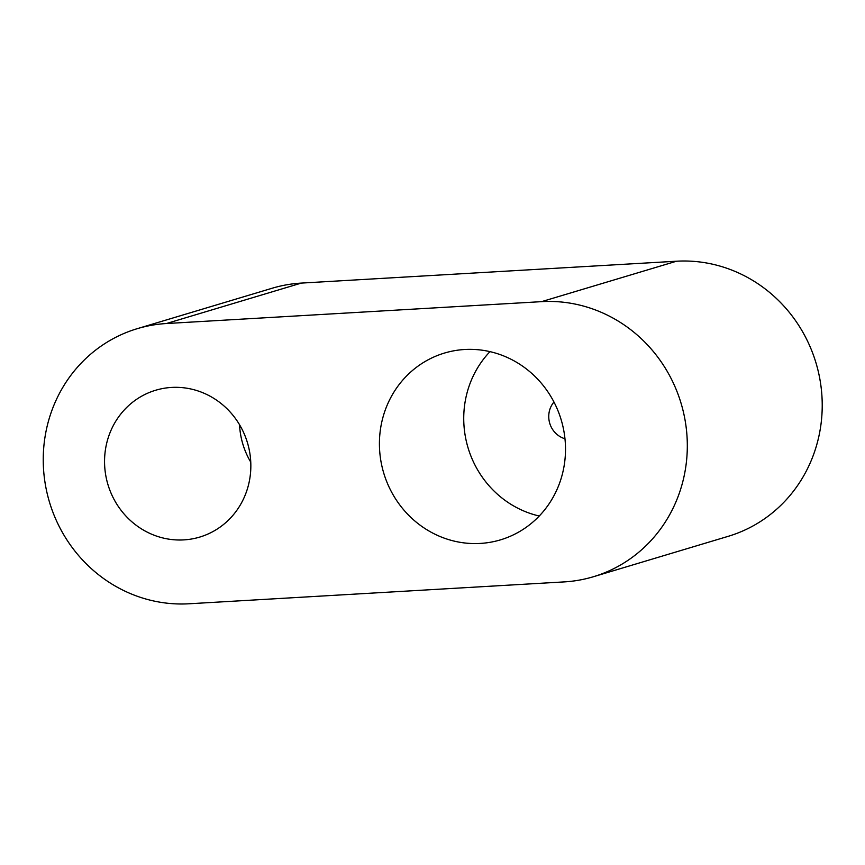 <?xml version="1.0" encoding="UTF-8"?>
<svg xmlns="http://www.w3.org/2000/svg" width="865" height="865" viewBox="0 0 865 865"><rect width="100%" height="100%" fill="white"/><g stroke="black" fill="none" stroke-linecap="round" stroke-linejoin="round"><path stroke-width="1.3" d="M564.975 438.76A22.544 21.42 73.3 0 1 548.821 418.401A22.544 21.42 73.3 0 1 553.957 402.02M104.806 467.911A76.661 72.822 -106.7 0 0 199.707 537.089A76.661 72.822 -106.7 0 0 250.59 459.401A76.661 72.822 -106.7 0 0 155.689 390.234A76.661 72.822 -106.7 0 0 104.806 467.911M239.551 424.737A76.661 72.822 -106.7 0 0 239.724 427.472A76.661 72.822 -106.7 0 0 250.763 462.148M379.746 451.876A97.507 92.631 -106.7 0 0 500.457 539.868A97.507 92.631 -106.7 0 0 565.18 441.053A97.507 92.631 -106.7 0 0 444.469 353.061A97.507 92.631 -106.7 0 0 379.746 451.876M489.99 351.633A97.507 92.631 -106.7 0 0 464.062 426.596A97.507 92.631 -106.7 0 0 539.252 516.016M593.314 576.76L728.222 536.322A140.909 133.859 -106.7 0 0 821.75 393.521A140.909 133.859 -106.7 0 0 676.495 261.219L301.334 283.093A140.909 133.859 -106.7 0 0 272.151 288.24L137.243 328.678A140.909 133.859 -106.7 0 0 45.78 486.919A140.909 133.859 -106.7 0 0 188.97 603.781L564.131 581.907A140.909 133.859 -106.7 0 0 593.314 576.76A140.909 133.859 -106.7 0 0 686.842 433.96A140.909 133.859 -106.7 0 0 541.577 301.647L166.426 323.532A140.909 133.859 -106.7 0 0 137.243 328.678M676.495 261.219L541.577 301.647M301.334 283.093L166.426 323.532"/></g></svg>
